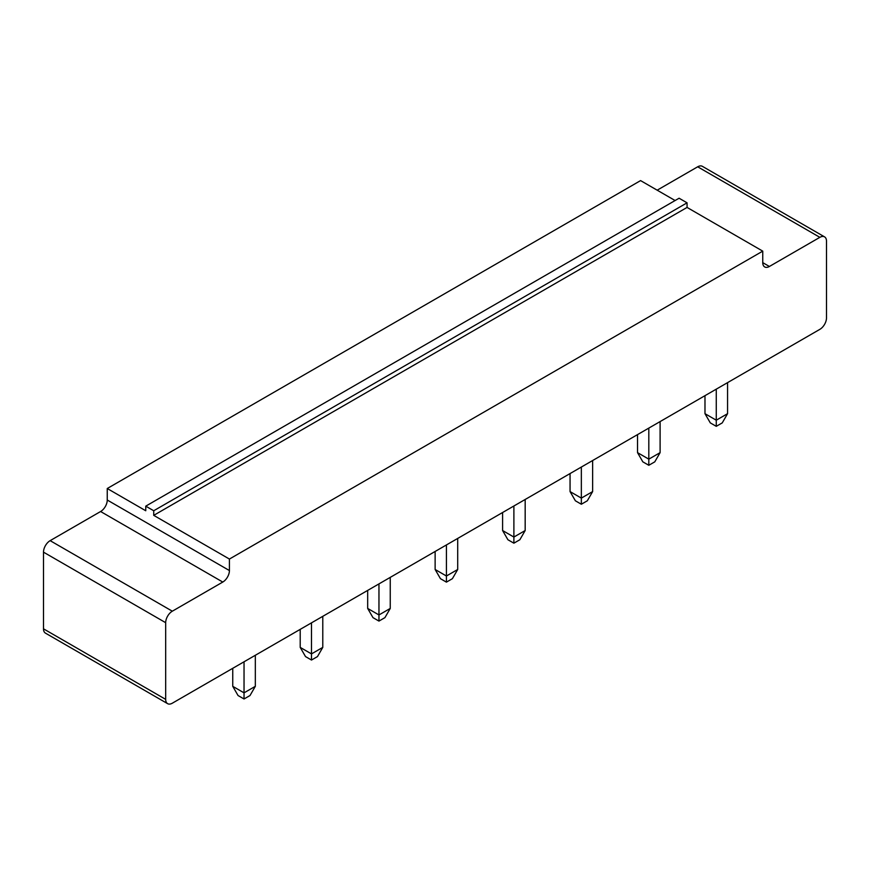 <?xml version="1.0" encoding="UTF-8"?>
<svg xmlns="http://www.w3.org/2000/svg" width="870" height="870" viewBox="0 0 870 870"><rect width="100%" height="100%" fill="white"/><g stroke="black" fill="none" stroke-linecap="round" stroke-linejoin="round"><path stroke-width="1.3" d="M819.855 329.349L172.314 703.199A9.385 5.427 -60 0 1 167.627 703.667A9.385 5.427 -60 0 1 165.681 699.371L165.681 622.692A9.385 5.427 -60 0 1 172.314 611.197L222.785 582.052A9.385 5.427 120 0 0 229.419 570.557L229.419 559.051L762.751 251.136L762.751 262.642A9.385 5.427 120 0 0 764.697 266.938A9.385 5.427 120 0 0 769.395 266.47L819.855 237.336A9.385 5.427 -60 0 1 824.553 236.868A9.385 5.427 -60 0 1 826.5 241.175L826.5 317.844A9.385 5.427 120 0 1 819.855 329.349M167.627 703.667L45.447 633.132A9.385 5.427 -60 0 1 43.5 628.825L43.5 552.156A9.385 5.427 -60 0 1 50.145 540.651L100.605 511.516A9.385 5.427 120 0 0 107.249 500.022L107.249 488.516L640.581 180.601L675.109 200.535M657.176 190.182L697.686 166.801A9.385 5.427 -60 0 1 702.373 166.333L824.553 236.868M762.751 251.136L687.061 207.43L687.061 202.83L679.089 198.229L145.758 506.155L145.758 510.755L107.249 488.516M229.419 559.051L153.729 515.355L153.729 510.755L145.758 506.155M687.061 207.43L153.729 515.355M513.887 506.003L513.887 537.051L502.599 530.537L502.599 512.517M525.175 499.478L525.175 530.537L513.887 537.051L513.887 543.184L507.906 539.737L502.599 530.537M457.707 538.432L457.707 569.48L446.419 576.005L435.13 569.48L435.13 551.471M446.419 544.946L446.419 582.139L440.448 578.68L435.13 569.48M311.493 622.844L311.493 653.903L300.204 647.389L300.204 629.369M322.781 616.33L322.781 647.389L311.493 653.903L311.493 660.036L305.522 656.589L300.204 647.389M378.961 583.9L378.961 614.949L367.673 608.434L367.673 590.415M390.249 577.386L390.249 608.434L378.961 614.949L378.961 621.082L372.98 617.635L367.673 608.434M581.345 467.049L581.345 498.108L570.057 491.583L570.057 473.563M592.633 460.534L592.633 491.583L581.345 498.108L581.345 504.241L575.375 500.783L570.057 491.583M716.271 389.151L716.271 420.199L704.983 413.685L704.983 395.665M727.559 382.637L727.559 413.685L716.271 420.199L716.271 426.333L710.301 422.885L704.983 413.685M660.102 421.58L660.102 452.639L648.813 459.153L637.525 452.639L637.525 434.619M648.813 428.105L648.813 465.287L642.832 461.839L637.525 452.639M244.035 661.798L244.035 692.846L232.747 686.332L232.747 668.312M255.323 655.284L255.323 686.332L244.035 692.846L244.035 698.98L238.054 695.532L232.747 686.332M687.061 202.83L153.729 510.755M513.887 543.184L519.858 539.737L525.175 530.537M446.419 582.139L452.4 578.68L457.707 569.48M311.493 660.036L317.474 656.589L322.781 647.389M378.961 621.082L384.931 617.635L390.249 608.434M581.345 504.241L587.326 500.783L592.633 491.583M716.271 426.333L722.252 422.885L727.559 413.685M648.813 465.287L654.784 461.839L660.102 452.639M244.035 698.98L250.005 695.532L255.323 686.332M165.681 699.371L43.5 628.825M165.681 622.692L43.5 552.156M819.855 237.336L697.686 166.801M172.314 611.197L50.145 540.651M769.395 266.47L762.751 262.642M222.785 582.052L100.605 511.516M229.419 570.557L107.249 500.022"/></g></svg>
